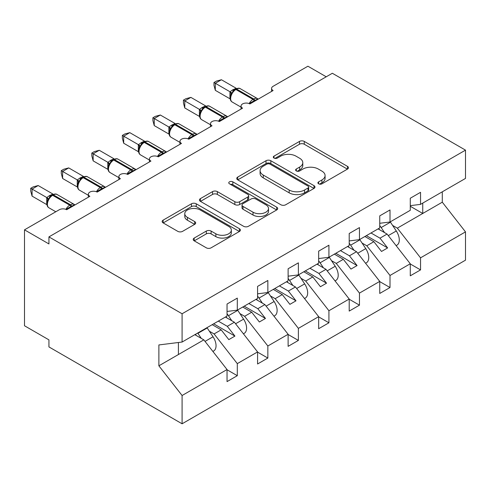 <?xml version="1.0" encoding="UTF-8"?>
<svg xmlns="http://www.w3.org/2000/svg" width="490" height="490" viewBox="0 0 490 490"><rect width="100%" height="100%" fill="white"/><g stroke="black" fill="none" stroke-linecap="round" stroke-linejoin="round"><path stroke-width="0.73" d="M318.61 183.824A2.377 1.372 0 0 0 321.967 183.824L347.447 169.111A3.393 1.96 0 0 0 348.439 167.727A3.393 1.96 0 0 0 347.447 166.343L304.278 141.42A3.393 1.96 0 0 0 299.482 141.42L274.002 156.132A2.377 1.372 0 0 0 273.31 157.1A2.377 1.372 0 0 0 274.002 158.068A2.377 1.372 0 0 0 277.358 158.068L280.66 156.163A10.854 6.266 0 0 1 296.009 156.163L299.604 158.239A10.854 6.266 0 0 1 302.783 162.674A10.854 6.266 0 0 1 299.604 167.102L296.309 169.007A2.377 1.372 0 0 0 295.611 169.975A2.377 1.372 0 0 0 296.309 170.943A2.377 1.372 0 0 0 299.666 170.943L302.961 169.038A10.854 6.266 0 0 1 318.31 169.038L321.906 171.12A10.854 6.266 0 0 1 325.084 175.549A10.854 6.266 0 0 1 321.906 179.977L318.61 181.882A2.377 1.372 0 0 0 317.912 182.85A2.377 1.372 0 0 0 318.61 183.824L318.61 181.882M194.205 238.06A3.393 1.96 0 0 0 193.213 239.445A3.393 1.96 0 0 0 194.205 240.829L206.315 247.824A3.393 1.96 0 0 0 211.11 247.824L239.408 231.482A3.393 1.96 0 0 0 240.4 230.098A3.393 1.96 0 0 0 239.408 228.714L196.245 203.791A3.393 1.96 0 0 0 191.443 203.791L163.146 220.132A3.393 1.96 0 0 0 162.153 221.517A3.393 1.96 0 0 0 163.146 222.901L177.778 231.347A3.393 1.96 0 0 0 182.574 231.347L194.683 224.353A3.393 1.96 0 0 0 195.675 222.968A3.393 1.96 0 0 0 194.683 221.584L187.431 217.395A9.071 5.237 0 0 1 184.773 213.695A9.071 5.237 0 0 1 190.371 208.856A9.071 5.237 0 0 1 200.257 209.989L228.677 226.398A9.071 5.237 0 0 1 231.335 230.098A9.071 5.237 0 0 1 225.737 234.937A9.071 5.237 0 0 1 215.845 233.804L211.11 231.072A3.393 1.96 0 0 0 206.315 231.072L194.205 238.06L194.205 240.829M410.283 205.653L420.543 204.373L465.5 178.421L465.5 150.136L332.343 73.261L48.933 236.891L48.933 243.94L24.5 229.835L59.315 209.732A5.182 2.995 0 0 1 66.646 209.732L89.854 196.337A5.182 2.995 0 0 1 88.341 194.218A5.182 2.995 0 0 1 91.538 191.455A5.182 2.995 0 0 1 97.185 192.105L120.399 178.703A5.182 2.995 0 0 1 118.88 176.584A5.182 2.995 0 0 1 122.077 173.821A5.182 2.995 0 0 1 127.725 174.471L150.938 161.069A5.182 2.995 0 0 1 149.419 158.956A5.182 2.995 0 0 1 152.617 156.188A5.182 2.995 0 0 1 158.264 156.837L181.478 143.435A5.182 2.995 0 0 1 179.959 141.322A5.182 2.995 0 0 1 183.156 138.56A5.182 2.995 0 0 1 188.803 139.209L212.017 125.808A5.182 2.995 0 0 1 210.498 123.688A5.182 2.995 0 0 1 213.695 120.926A5.182 2.995 0 0 1 219.349 121.575L242.556 108.174A5.182 2.995 0 0 1 241.037 106.061A5.182 2.995 0 0 1 244.241 103.292A5.182 2.995 0 0 1 249.888 103.941L273.095 90.54A5.182 2.995 180 0 1 271.576 88.427A5.182 2.995 180 0 1 273.095 86.307L307.91 66.211L326.236 76.789M465.5 150.136L182.09 313.765L48.933 236.891M280.899 204.765A3.393 1.96 0 0 0 285.695 204.765L313.992 188.423A3.393 1.96 0 0 0 314.984 187.039A3.393 1.96 0 0 0 313.992 185.655L270.823 160.732A3.393 1.96 0 0 0 266.027 160.732L237.73 177.074A3.393 1.96 0 0 0 236.737 178.458A3.393 1.96 0 0 0 237.73 179.842L280.899 204.765M230.404 184.332A2.377 1.372 0 0 1 232.817 184.669L232.817 181.845L276.703 207.184A3.393 1.96 0 0 1 277.695 208.569A3.393 1.96 0 0 1 276.703 209.953L248.406 226.294A3.393 1.96 0 0 1 243.604 226.294L200.441 201.372L200.441 198.603A3.393 1.96 0 0 0 199.448 199.987A3.393 1.96 0 0 0 200.441 201.372M200.441 198.603L212.55 191.608A3.393 1.96 0 0 1 217.346 191.608L234.851 201.715A3.393 1.96 0 0 0 239.647 201.715L247.683 197.078A3.393 1.96 0 0 0 248.675 195.694A3.393 1.96 0 0 0 247.683 194.31L229.455 183.787A2.377 1.372 0 0 1 228.763 182.819A2.377 1.372 0 0 1 230.227 181.551A2.377 1.372 0 0 1 232.817 181.845M182.09 313.765L182.09 342.045L227.042 316.093L227.042 304.033L237.301 298.11L237.301 310.17L227.042 311.444M237.301 310.17L257.581 298.459L257.581 286.399L267.846 280.476L267.846 292.536L257.581 293.816M267.846 292.536L288.12 280.831L288.12 268.765L298.386 262.842L298.386 274.902L288.12 276.182M298.386 274.902L318.665 263.197L318.665 251.137L328.925 245.208L328.925 257.275L318.665 258.549M328.925 257.275L349.205 245.564L349.205 233.503L359.464 227.581L359.464 239.641L349.205 240.921M359.464 239.641L379.744 227.93L379.744 215.87L390.003 209.947L390.003 222.007L379.744 223.287M227.042 369.766L237.301 375.689L237.301 363.629L257.581 351.924L234.373 322.23L225.394 317.042M209.359 331.203L214.093 333.935L237.301 363.629M257.581 352.132L267.846 358.055L267.846 345.995L288.12 334.29L264.912 304.596L255.933 299.415M239.898 313.569L244.632 316.307L267.846 345.995M288.12 334.505L298.386 340.428L298.386 328.367L318.665 316.656L295.452 286.962L286.472 281.781M270.437 295.942L275.172 298.673L298.386 328.367M318.665 316.871L328.925 322.794L328.925 310.733L349.205 299.023L325.991 269.335L317.012 264.147M300.976 278.308L305.711 281.04L328.925 310.733M349.205 299.237L359.464 305.16L359.464 293.1L379.744 281.395L356.53 251.701L347.551 246.519M331.522 260.674L336.256 263.406L359.464 293.1M379.744 281.603L390.003 287.532L390.003 275.466L410.283 263.761L410.283 275.821L420.543 269.898L420.543 257.838L465.5 231.88L465.5 260.166L182.09 423.789L48.933 346.914L48.933 339.864L24.5 325.758L24.5 229.835M362.061 243.04L366.796 245.778L390.003 275.466M420.543 204.373L420.543 192.313L410.283 198.242L410.283 210.302L390.003 222.007M410.283 263.975L420.543 269.898M392.6 225.412L397.335 228.144L420.543 257.838M182.09 342.045L158.876 344.942L158.876 365.816L203.834 339.864L194.855 334.676M203.834 339.864L227.042 369.552L227.042 381.612L237.301 375.689M267.846 358.055L257.581 363.984L257.581 351.924M298.386 340.428L288.12 346.35L288.12 334.29M328.925 322.794L318.665 328.716L318.665 316.656M359.464 305.16L349.205 311.089L349.205 299.023M390.003 287.532L379.744 293.455L379.744 281.395M158.876 365.816L182.09 395.51L227.042 369.552M182.09 395.51L182.09 423.789M214.093 333.935L221.18 329.844L228.818 339.613L234.924 336.091L227.287 326.322L234.373 322.23M212.201 324.662L221.18 329.844M218.307 321.134L227.287 326.322M244.632 316.307L251.719 312.216L259.357 321.985L265.464 318.457L257.826 308.688L264.912 304.596M242.74 307.028L251.719 312.216M248.846 303.506L257.826 308.688M275.172 298.673L282.258 294.582L289.896 304.351L296.003 300.823L288.365 291.054L295.452 286.962M273.279 289.4L282.258 294.582M279.386 285.872L288.365 291.054M305.711 281.04L312.798 276.948L320.435 286.717L326.542 283.189L318.904 273.426L325.991 269.335M303.818 271.766L312.798 276.948M309.925 268.238L318.904 273.426M336.256 263.406L343.337 259.32L350.975 269.084L357.081 265.562L349.45 255.792L356.53 251.701M334.358 254.132L343.337 259.32M340.47 250.604L349.45 255.792M366.796 245.778L373.882 241.686L381.514 251.456L387.627 247.928L379.989 238.158L387.076 234.067L410.283 263.761M364.903 236.499L373.882 241.686M371.01 232.977L379.989 238.158M387.076 234.067L378.096 228.885M397.335 228.144L442.292 202.186L465.5 231.88M410.283 206.278L422.741 213.475L422.741 203.105M442.292 191.823L442.292 202.186M178.421 354.533L178.421 342.504M366.367 235.653L387.627 247.928M335.828 253.287L357.081 265.562M305.288 270.921L326.542 283.189M274.743 288.549L296.003 300.823M244.204 306.183L265.464 318.457M213.665 323.817L234.924 336.091M319.56 184.154L321.906 182.801A10.854 6.266 0 0 0 325.084 178.372L325.084 175.549M302.783 162.674L302.783 165.491A10.854 6.266 0 0 1 299.604 169.926L297.252 171.28M347.404 169.136L304.278 144.238A3.393 1.96 0 0 0 299.482 144.238L274.951 158.405M313.949 188.448L270.823 163.556A3.393 1.96 0 0 0 266.027 163.556L237.779 179.867M307.996 188.007A2.377 1.372 0 0 0 308.694 187.039A2.377 1.372 0 0 0 307.996 186.071L270.106 164.193A2.377 1.372 0 0 0 266.75 164.193L263.271 166.202A10.854 6.266 0 0 0 260.092 170.63A10.854 6.266 0 0 0 263.271 175.065L289.174 190.016A10.854 6.266 0 0 0 304.523 190.016L307.996 188.007L307.996 190.831A2.377 1.372 0 0 0 308.694 189.863L308.694 187.039M260.092 170.63L260.092 173.454A10.854 6.266 0 0 0 263.271 177.882L263.271 175.065M307.996 190.831L304.523 192.839A10.854 6.266 0 0 1 289.174 192.839L263.271 177.882M200.484 201.396L212.55 194.432L212.55 191.608M248.675 195.694L248.675 198.517A3.393 1.96 0 0 1 247.683 199.902L239.647 204.538A3.393 1.96 0 0 1 234.851 204.538L217.346 194.432A3.393 1.96 0 0 0 212.55 194.432M232.817 184.669L276.654 209.983M253.018 212.207A9.071 5.237 0 0 0 262.903 213.34A9.071 5.237 0 0 0 268.508 208.501A9.071 5.237 0 0 0 265.85 204.796L255.835 199.02A3.393 1.96 0 0 0 251.039 199.02L243.009 203.656A3.393 1.96 0 0 0 242.011 205.041A3.393 1.96 0 0 0 243.009 206.425L253.018 212.207L253.018 215.024A9.071 5.237 0 0 0 262.903 216.164A9.071 5.237 0 0 0 268.508 211.325L268.508 208.501M242.011 205.041L242.011 207.858A3.393 1.96 0 0 0 243.009 209.248L243.009 206.425M253.018 215.024L243.009 209.248M231.335 230.098L231.335 232.922A9.071 5.237 0 0 1 225.737 237.76A9.071 5.237 0 0 1 215.845 236.627L211.11 233.889A3.393 1.96 0 0 0 206.315 233.889L194.248 240.86M184.773 213.695L184.773 216.513A9.071 5.237 0 0 0 187.431 220.218L187.431 217.395M194.64 224.383L187.431 220.218M239.365 231.513L196.245 206.615A3.393 1.96 0 0 0 191.443 206.615L163.195 222.925M396.122 245.643L396.925 245.178A11.405 6.584 -120 0 0 396.294 230.986L390.463 222.184A13.132 7.583 -120 0 0 390.248 221.866M384.527 232.597L381.177 227.544A13.132 7.583 -120 0 0 379.744 225.614M378.684 228.542A8.636 4.986 60 0 1 379.18 229.246L379.468 229.681M249.931 103.917L249.667 103.249L254.831 100.395C256.393 99.788 257.299 99.219 257.55 98.704M215.312 90.332L213.971 85.321L213.971 82.504L215.312 83.276L221.425 79.748L236.168 88.261L232.382 90.025L230.055 91.789L215.312 83.276L215.312 90.332L229.945 98.778L229.945 91.722M235.77 89.008C237.852 88.059 239.377 87.967 240.345 88.727A7.43 4.288 120 0 0 236.633 89.094A1.727 0.998 -120 0 0 235.77 89.008L232.854 91.263L232.089 93.1L230.876 94.448C229.645 98.263 230.079 100.787 232.186 102.018L241.037 107.132M232.089 93.1L230.055 91.789M213.971 82.504L216.415 81.095L221.425 79.748M365.583 263.277L366.385 262.812A11.405 6.584 -120 0 0 365.754 248.62L359.923 239.818A13.132 7.583 -120 0 0 359.709 239.5M353.988 250.231L350.638 245.178A13.132 7.583 -120 0 0 349.205 243.248M348.145 246.176A8.636 4.986 60 0 1 348.641 246.874L348.929 247.309M335.044 280.911L335.846 280.445A11.405 6.584 -120 0 0 335.209 266.248L329.384 257.446A13.132 7.583 -120 0 0 329.17 257.134M323.443 267.865L320.099 262.805A13.132 7.583 -120 0 0 318.665 260.876M317.606 263.804A8.636 4.986 60 0 1 318.102 264.508L318.39 264.943M304.498 298.539L305.307 298.073A11.405 6.584 -120 0 0 304.67 283.882L298.845 275.08A13.132 7.583 -120 0 0 298.631 274.761M292.904 285.492L289.559 280.439A13.132 7.583 -120 0 0 288.12 278.51M287.067 281.438A8.636 4.986 60 0 1 287.563 282.142L287.851 282.577M273.959 316.173L274.768 315.707A11.405 6.584 -120 0 0 274.131 301.515L268.3 292.714A13.132 7.583 -120 0 0 268.085 292.395M262.364 303.126L259.02 298.073A13.132 7.583 -120 0 0 257.581 296.144M256.527 299.072A8.636 4.986 60 0 1 257.023 299.776L257.311 300.205M219.391 121.551L219.128 120.883L224.291 118.029C225.853 117.416 226.76 116.853 227.005 116.332M184.773 107.959L183.432 102.955L183.432 100.132L184.773 100.909L190.886 97.381L205.629 105.895L201.843 107.659L199.516 109.423L184.773 100.909L184.773 107.959L199.406 116.412L199.406 109.356M205.23 106.642C207.307 105.693 208.838 105.601 209.806 106.361A7.43 4.288 120 0 0 206.094 106.728A1.727 0.998 -120 0 0 205.23 106.642L202.309 108.89L201.543 110.734L200.337 112.081C199.105 115.891 199.54 118.415 201.647 119.652L210.498 124.76M201.543 110.734L199.516 109.423M183.432 100.132L185.875 98.723L190.886 97.381M188.846 139.178L188.589 138.517L193.752 135.663C195.314 135.05 196.221 134.487 196.466 133.966M154.234 125.593L152.892 120.583L152.892 117.765L154.234 118.543L160.34 115.015L175.089 123.523L171.304 125.293L168.977 127.051L154.234 118.543L154.234 125.593L168.866 134.04L168.866 126.99M174.685 124.276C176.768 123.327 178.293 123.229 179.267 123.995A7.43 4.288 120 0 0 175.549 124.362A1.727 0.998 -120 0 0 174.685 124.276L171.77 126.524L171.004 128.368L169.797 129.709C168.566 133.525 169.001 136.049 171.102 137.28L179.959 142.394M171.004 128.368L168.977 127.051M152.892 117.765L155.33 116.357L160.34 115.015M158.307 156.812L158.043 156.151L163.213 153.297C164.775 152.684 165.681 152.121 165.926 151.6M123.694 143.227L122.353 138.217L122.353 135.399L123.694 136.171L129.801 132.649L144.544 141.157L141.494 142.504L138.437 144.685L123.694 136.171L123.694 143.227L138.327 151.673L138.327 144.624M144.146 141.904C146.228 140.955 147.753 140.863 148.727 141.622A7.43 4.288 120 0 0 145.009 141.99A1.727 0.998 -120 0 0 144.146 141.904L141.23 144.158L140.465 145.996L139.258 147.343C138.027 151.159 138.462 153.682 140.563 154.913L149.419 160.028M140.465 145.996L138.437 144.685M122.353 135.399L124.791 133.99L129.801 132.649M127.768 174.446L127.504 173.779L132.674 170.924C134.236 170.318 135.142 169.748 135.387 169.228M93.155 160.861L91.814 155.851L91.814 153.033L93.155 153.805L99.262 150.277L114.005 158.791L110.954 160.132L107.892 162.319L93.155 153.805L93.155 160.861L107.788 169.307L107.788 162.251M113.606 159.538C115.689 158.589 117.214 158.497 118.188 159.256A7.43 4.288 120 0 0 114.47 159.624A1.727 0.998 -120 0 0 113.606 159.538L110.691 161.792L109.925 163.629L108.719 164.977C107.488 168.793 107.922 171.316 110.023 172.547L118.88 177.656M109.925 163.629L107.892 162.319M91.814 153.033L94.252 151.624L99.262 150.277M243.42 333.806L244.228 333.341A11.405 6.584 -120 0 0 243.591 319.143L237.76 310.348A13.132 7.583 -120 0 0 237.546 310.029M231.825 320.76L228.475 315.707A13.132 7.583 -120 0 0 227.042 313.778M225.988 316.705A8.636 4.986 60 0 1 226.484 317.404L226.772 317.839M97.228 192.08L96.965 191.412L102.134 188.558C103.696 187.946 104.597 187.382 104.848 186.862M62.616 178.489L61.275 173.478L61.275 170.661L62.616 171.439L68.723 167.911L83.465 176.425L79.68 178.189L77.353 179.953L62.616 171.439L62.616 178.489L77.249 186.941L77.249 179.885M83.067 177.172C85.15 176.222 86.675 176.124 87.643 176.89A7.43 4.288 120 0 0 83.931 177.257A1.727 0.998 -120 0 0 83.067 177.172L80.152 179.42L79.386 181.263L78.173 182.611C76.942 186.421 77.383 188.944 79.484 190.181L88.341 195.29M79.386 181.263L77.353 179.953M61.275 170.661L63.712 169.252L68.723 167.911M212.881 351.434L213.689 350.969A11.405 6.584 -120 0 0 213.052 336.777L207.221 327.975A13.132 7.583 -120 0 0 207.007 327.657M201.286 338.388L197.936 333.335A13.132 7.583 -120 0 0 197.721 333.022M195.449 334.333A8.636 4.986 60 0 1 195.945 335.038L196.227 335.472M66.689 209.708L66.426 209.046L71.589 206.192C73.157 205.579 74.057 205.016 74.308 204.495M32.077 196.123L30.729 191.112L30.729 188.295L32.077 189.073L38.183 185.545L52.926 194.052L49.141 195.822L46.813 197.58L32.077 189.073L32.077 196.123L46.709 204.569L46.709 197.519M52.528 194.806C54.611 193.856 56.136 193.758 57.103 194.518A7.43 4.288 120 0 0 53.392 194.891A1.727 0.998 -120 0 0 52.528 194.806L49.613 197.054L48.847 198.897L47.634 200.239C46.403 204.054 46.838 206.578 48.945 207.809L55.799 211.766M48.847 198.897L46.813 197.58M30.729 188.295L33.173 186.886L38.183 185.545M321.906 182.801L321.906 179.977M296.309 170.943L296.309 169.007M299.604 169.926L299.604 167.102M274.002 158.068L274.002 156.132M299.482 144.238L299.482 141.42M304.278 144.238L304.278 141.42M347.447 169.111L347.447 166.343M237.73 179.842L237.73 177.074M266.027 163.556L266.027 160.732M270.823 163.556L270.823 160.732M313.992 188.423L313.992 185.655M289.174 192.839L289.174 190.016M304.523 192.839L304.523 190.016M217.346 194.432L217.346 191.608M234.851 204.538L234.851 201.715M239.647 204.538L239.647 201.715M247.683 199.902L247.683 197.078M276.703 209.953L276.703 207.184M206.315 233.889L206.315 231.072M211.11 233.889L211.11 231.072M215.845 236.627L215.845 233.804M194.683 224.353L194.683 221.584M163.146 222.901L163.146 220.132M191.443 206.615L191.443 203.791M196.245 206.615L196.245 203.791M239.408 231.482L239.408 228.714M388.276 235.61L396.294 230.986M381.177 227.544L390.463 222.184M255.057 100.958A3.804 2.193 60 0 1 254.831 100.395A1.727 0.998 -120 0 0 253.734 98.968A7.43 4.288 -60 0 1 257.446 98.6L258.175 99.158M249.134 103.586A7.43 4.288 -60 0 1 252.999 99.39L253.734 98.968L236.633 89.094L235.898 89.517A7.43 4.288 120 0 0 230.649 98.619A7.43 4.288 120 0 0 232.186 102.018M235.035 89.431A1.727 0.998 60 0 1 235.898 89.517L252.999 99.39A1.727 0.998 60 0 1 254.102 100.818A3.804 2.193 60 0 0 254.322 101.381M234.232 89.97A3.804 2.193 60 0 1 233.118 89.603M233.718 90.387A3.804 2.193 60 0 1 232.382 90.025M230.87 94.472A3.804 2.756 18 0 0 229.933 91.771M357.737 253.244L365.754 248.62M350.638 245.178L359.923 239.818M327.198 270.878L335.209 266.248M320.099 262.805L329.384 257.446M296.658 288.506L304.67 283.882M289.559 280.439L298.845 275.08M266.119 306.14L274.131 301.515M259.02 298.073L268.3 292.714M224.512 118.592A3.804 2.193 60 0 1 224.291 118.029A1.727 0.998 -120 0 0 223.195 116.602A7.43 4.288 -60 0 1 226.907 116.234L227.636 116.785M218.595 121.214A7.43 4.288 -60 0 1 222.46 117.024L223.195 116.602L206.094 106.728L205.359 107.151A7.43 4.288 120 0 0 200.104 116.246A7.43 4.288 120 0 0 201.647 119.652M204.495 107.065A1.727 0.998 60 0 1 205.359 107.151L222.46 117.024A1.727 0.998 60 0 1 223.563 118.451A3.804 2.193 60 0 0 223.783 119.015M203.693 107.604A3.804 2.193 60 0 1 202.578 107.237M203.179 108.021A3.804 2.193 60 0 1 201.843 107.659M200.324 112.106A3.804 2.756 18 0 0 199.393 109.405M193.973 136.22A3.804 2.193 60 0 1 193.752 135.663A1.727 0.998 -120 0 0 192.656 134.236A7.43 4.288 -60 0 1 196.368 133.868L197.096 134.419M188.056 138.848A7.43 4.288 -60 0 1 191.921 134.658L192.656 134.236L175.549 124.362L174.82 124.785A7.43 4.288 120 0 0 169.565 133.88A7.43 4.288 120 0 0 171.102 137.28M173.956 124.699A1.727 0.998 60 0 1 174.82 124.785L191.921 134.658A1.727 0.998 60 0 1 193.017 136.085A3.804 2.193 60 0 0 193.244 136.643M173.154 125.232A3.804 2.193 60 0 1 172.039 124.87M172.639 125.654A3.804 2.193 60 0 1 171.304 125.293M169.785 129.734A3.804 2.756 18 0 0 168.854 127.039M163.433 153.854A3.804 2.193 60 0 1 163.213 153.297A1.727 0.998 -120 0 0 162.117 151.863A7.43 4.288 -60 0 1 165.828 151.496L166.557 152.053M157.517 156.482A7.43 4.288 -60 0 1 161.382 152.292L162.117 151.863L145.009 141.99L144.281 142.412A7.43 4.288 120 0 0 139.025 151.514A7.43 4.288 120 0 0 140.563 154.913M143.417 142.327A1.727 0.998 60 0 1 144.281 142.412L161.382 152.292A1.727 0.998 60 0 1 162.478 153.719A3.804 2.193 60 0 0 162.698 154.276M142.608 142.866A3.804 2.193 60 0 1 141.494 142.504M142.1 143.288A3.804 2.193 60 0 1 140.765 142.927M139.246 147.368A3.804 2.756 18 0 0 138.309 144.666M132.894 171.488A3.804 2.193 60 0 1 132.674 170.924A1.727 0.998 -120 0 0 131.571 169.497A7.43 4.288 -60 0 1 135.289 169.13L136.018 169.681M126.977 174.109A7.43 4.288 -60 0 1 130.842 169.92L131.571 169.497L114.47 159.624L113.741 160.046A7.43 4.288 120 0 0 108.486 169.148A7.43 4.288 120 0 0 110.023 172.547M112.878 159.961A1.727 0.998 60 0 1 113.741 160.046L130.842 169.92A1.727 0.998 60 0 1 131.939 171.347A3.804 2.193 60 0 0 132.159 171.91M112.069 160.5A3.804 2.193 60 0 1 110.954 160.132M111.561 160.916A3.804 2.193 60 0 1 110.226 160.555M108.707 165.001A3.804 2.756 18 0 0 107.769 162.3M235.58 323.774L243.591 319.143M228.475 315.707L237.76 310.348M102.355 189.122A3.804 2.193 60 0 1 102.134 188.558A1.727 0.998 -120 0 0 101.032 187.131A7.43 4.288 -60 0 1 104.75 186.764L105.479 187.315M96.438 191.743A7.43 4.288 -60 0 1 100.303 187.554L101.032 187.131L83.931 177.257L83.196 177.68A7.43 4.288 120 0 0 77.947 186.776A7.43 4.288 120 0 0 79.484 190.181M82.332 177.594A1.727 0.998 60 0 1 83.196 177.68L100.303 187.554A1.727 0.998 60 0 1 101.399 188.981A3.804 2.193 60 0 0 101.62 189.544M81.53 178.127A3.804 2.193 60 0 1 80.415 177.766M81.015 178.55A3.804 2.193 60 0 1 79.68 178.189M78.167 182.635A3.804 2.756 18 0 0 77.23 179.934M205.041 341.401L213.052 336.777M197.936 333.335L207.221 327.975M71.816 206.749A3.804 2.193 60 0 1 71.589 206.192A1.727 0.998 -120 0 0 70.493 204.765A7.43 4.288 -60 0 1 74.211 204.397L74.939 204.949M65.893 209.377A7.43 4.288 -60 0 1 69.758 205.188L70.493 204.765L53.392 194.891L52.657 195.314A7.43 4.288 120 0 0 47.408 204.41A7.43 4.288 120 0 0 48.945 207.809M51.793 195.228A1.727 0.998 60 0 1 52.657 195.314L69.758 205.188A1.727 0.998 60 0 1 70.86 206.615A3.804 2.193 60 0 0 71.081 207.172M50.991 195.761A3.804 2.193 60 0 1 49.876 195.4M50.476 196.184A3.804 2.193 60 0 1 49.141 195.822M47.628 200.263A3.804 2.756 18 0 0 46.691 197.568M241.037 109.05L241.037 106.061M271.576 91.416L271.576 88.427M210.498 126.683L210.498 123.688M179.959 144.311L179.959 141.322M149.419 161.945L149.419 158.956M118.88 179.579L118.88 176.584M88.341 197.213L88.341 194.218M240.345 88.727L257.446 98.6M209.806 106.361L226.907 116.234M179.267 123.995L196.368 133.868M148.727 141.622L165.828 151.496M118.188 159.256L135.289 169.13M87.643 176.89L104.75 186.764M57.103 194.518L74.211 204.397"/></g></svg>
